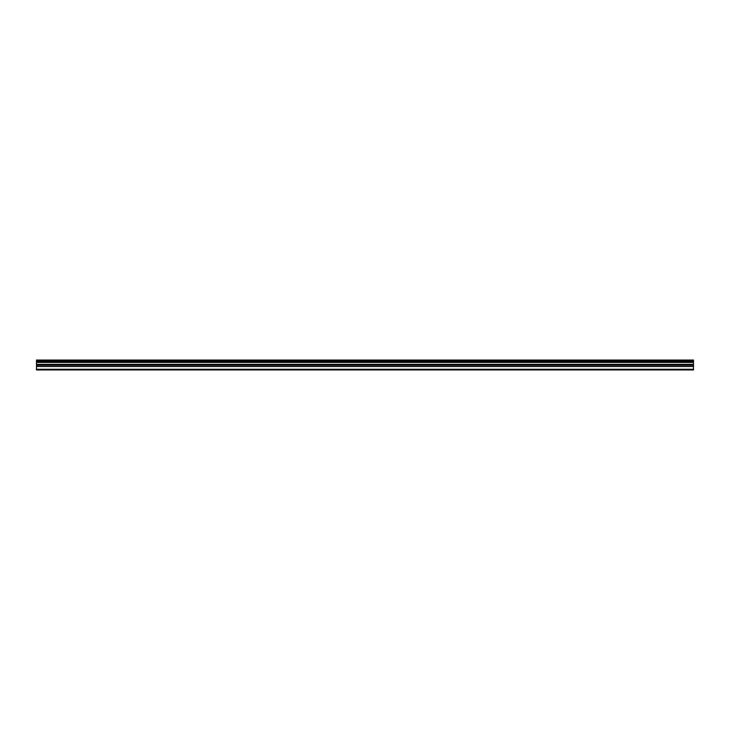 <?xml version="1.0" encoding="UTF-8"?>
<svg xmlns="http://www.w3.org/2000/svg" width="730" height="730" viewBox="0 0 730 730"><rect width="100%" height="100%" fill="white"/><g stroke="black" fill="none" stroke-linecap="round" stroke-linejoin="round"><path stroke-width="1.09" d="M693.5 364.343L36.5 364.343L36.5 369.946L693.5 369.946L693.5 361.387L36.5 361.387L36.5 360.054L693.5 360.054L693.5 361.387M36.5 364.343L36.5 361.387M36.5 369.27L693.5 369.27M36.5 366.487L693.5 366.487M36.5 365.219L693.5 365.219M36.5 362.427L693.5 362.427M693.5 360.41L36.5 360.41M36.5 361.259L693.5 361.259"/></g></svg>
